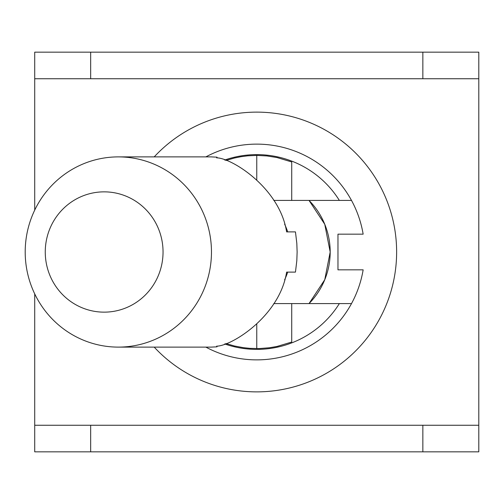 <?xml version="1.0" encoding="UTF-8"?>
<svg xmlns="http://www.w3.org/2000/svg" width="504" height="504" viewBox="0 0 504 504"><rect width="100%" height="100%" fill="white"/><g stroke="black" fill="none" stroke-linecap="round" stroke-linejoin="round"><path stroke-width="0.76" d="M34.719 293.889L34.719 425.263L90.663 425.263L90.663 451.836L422.85 451.836L422.85 425.263L478.8 425.263L478.8 78.737L422.85 78.737L422.85 52.164L478.8 52.164L478.8 78.737M34.719 78.737L34.719 52.164L90.663 52.164L90.663 78.737L34.719 78.737L34.719 210.111M90.663 52.164L422.85 52.164M478.8 425.263L478.8 451.836L422.85 451.836M90.663 451.836L34.719 451.836L34.719 425.263M118.333 156.889A95.111 93.133 -90 0 0 25.2 252A95.111 93.133 -90 0 0 118.333 347.111A95.111 93.133 -90 0 0 211.466 252A95.111 93.133 -90 0 0 118.333 156.889L211.082 156.889A95.111 93.133 -90 0 0 210.874 156.889M104.152 191.854A60.146 58.892 90 0 1 155.156 282.07A60.146 58.892 90 0 1 53.147 282.07A60.146 58.892 90 0 1 104.152 191.854M210.874 347.111A95.111 93.133 -90 0 0 211.082 347.111A95.111 93.133 -90 0 0 211.289 347.111L217.004 346.834L217.01 346.097L217.004 346.834L216.638 346.179C232.136 345.914 279.808 315.794 286.612 272.103L295.457 272.103L296.818 260.669L297.127 252L296.818 243.331L295.457 231.897L286.612 231.897C279.808 188.206 232.136 158.086 216.638 157.821L217.004 157.166L211.289 156.889A95.111 93.133 -90 0 0 211.082 156.889L211.082 156.889M309.028 200.422L324.752 224.28L330.189 252L324.752 279.72L309.028 303.578A73.433 73.433 0 0 0 309.028 200.422M284.603 279.84A63.416 62.099 -90 0 0 287.702 272.103M287.702 231.897A63.416 62.099 -90 0 0 284.603 224.16M256.757 179.745L256.757 155.408L266.962 155.95L277.055 157.563L291.728 161.96L291.728 200.422L351.502 200.422A107.875 107.875 0 0 0 205.859 156.889M291.728 200.422L273.785 200.422M224.639 160.064A97.385 97.385 0 0 1 339.362 200.422M205.859 347.111A107.875 107.875 0 0 0 351.502 303.578L339.362 303.578A97.385 97.385 0 0 1 224.639 343.936M351.502 200.422A107.875 107.875 0 0 1 363.151 234.165L337.97 234.165L337.97 269.835L363.151 269.835A107.875 107.875 0 0 1 351.502 303.578M273.785 303.578L291.728 303.578L291.728 342.04L277.055 346.437L269.501 347.747L259.314 348.56L250.022 348.359L243.312 347.653L234.48 345.99L225.836 343.507M256.757 348.592L256.757 324.255M225.836 160.493L234.48 158.01L241.088 156.687L247.779 155.824L256.757 155.408M291.728 303.578L339.362 303.578M154.205 347.111A139.866 139.866 0 0 0 396.629 252A139.866 139.866 0 0 0 154.205 156.889M90.663 425.263L422.85 425.263M90.663 78.737L422.85 78.737M217.004 157.166L217.004 157.903L217.01 157.166M211.082 347.111L118.333 347.111"/></g></svg>
